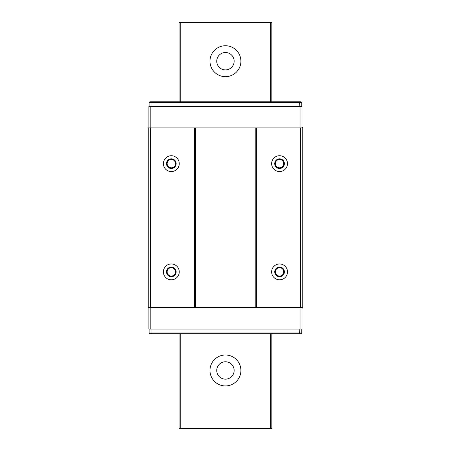 <?xml version="1.0" encoding="UTF-8"?>
<svg xmlns="http://www.w3.org/2000/svg" width="451" height="451" viewBox="0 0 451 451"><rect width="100%" height="100%" fill="white"/><g stroke="black" fill="none" stroke-linecap="round" stroke-linejoin="round"><path stroke-width="0.68" d="M234.142 61.206A8.699 8.699 0 0 0 221.091 53.675A8.699 8.699 0 0 0 221.091 68.738A8.699 8.699 0 0 0 234.142 61.206M225.444 45.743A15.464 15.464 0 0 0 212.049 68.941A15.464 15.464 0 0 0 238.833 68.941A15.464 15.464 0 0 0 225.444 45.743M179.053 428.45L179.053 333.74L179.053 428.45L271.829 428.45L271.829 333.74L271.829 428.45M179.053 22.55L179.053 101.796L179.053 22.55L271.829 22.55L271.829 101.796L271.829 22.55M225.444 354.999A15.464 15.464 0 0 0 212.049 378.197A15.464 15.464 0 0 0 238.833 378.197A15.464 15.464 0 0 0 225.444 354.999M234.142 370.463A8.699 8.699 0 0 0 221.091 362.931A8.699 8.699 0 0 0 221.091 377.994A8.699 8.699 0 0 0 234.142 370.463M150.561 307.644L150.561 127.892L148.244 127.892L148.244 307.644L255.21 307.644L255.21 127.892L302.756 127.892L302.756 127.503L301.984 127.503M255.21 307.644L256.365 307.644L256.365 127.892M195.678 307.644L195.678 127.892L255.21 127.892M194.516 307.644L194.516 127.892L195.678 127.892M163.397 163.651A7.926 7.926 0 0 0 175.287 170.512A7.926 7.926 0 0 0 175.287 156.785A7.926 7.926 0 0 0 163.397 163.651M150.561 127.892L194.516 127.892M163.397 271.891A7.926 7.926 0 0 1 175.287 265.025A7.926 7.926 0 0 1 175.287 278.752A7.926 7.926 0 0 1 163.397 271.891M301.984 308.033L302.756 308.033L302.756 127.892M256.365 307.644L300.439 307.644L300.439 127.892M300.439 307.644L302.756 307.644M271.637 163.651A7.926 7.926 0 0 0 283.527 170.512A7.926 7.926 0 0 0 283.527 156.785A7.926 7.926 0 0 0 271.637 163.651M271.637 271.891A7.926 7.926 0 0 1 283.527 265.025A7.926 7.926 0 0 1 283.527 278.752A7.926 7.926 0 0 1 271.637 271.891M301.984 307.644L301.984 329.1L148.903 329.1L148.903 307.644M301.984 127.892L301.984 106.436L148.903 106.436L148.903 127.892M275.375 163.651A4.189 4.189 0 0 1 281.655 160.02A4.189 4.189 0 0 1 281.655 167.276A4.189 4.189 0 0 1 275.375 163.651M167.135 163.651A4.189 4.189 0 0 1 173.415 160.02A4.189 4.189 0 0 1 173.415 167.276A4.189 4.189 0 0 1 167.135 163.651M274.732 163.651A4.831 4.831 0 0 1 281.976 159.462A4.831 4.831 0 0 1 281.976 167.834A4.831 4.831 0 0 1 274.732 163.651M166.492 163.651A4.831 4.831 0 0 1 173.736 159.462A4.831 4.831 0 0 1 173.736 167.834A4.831 4.831 0 0 1 166.492 163.651M301.792 106.436L301.792 102.569L151.029 102.569L151.029 106.436M149.095 102.569L149.867 101.796L151.35 101.796L151.029 102.569L149.095 102.569L149.095 106.436M151.35 101.796L299.537 101.796L299.859 106.436M299.537 101.796L301.014 101.796L301.792 102.569M150.831 106.436L150.831 127.892M300.05 106.436L300.05 127.892M275.375 271.891A4.189 4.189 0 0 0 281.655 275.516A4.189 4.189 0 0 0 281.655 268.26A4.189 4.189 0 0 0 275.375 271.891M167.135 271.891A4.189 4.189 0 0 0 173.415 275.516A4.189 4.189 0 0 0 173.415 268.26A4.189 4.189 0 0 0 167.135 271.891M274.732 271.891A4.831 4.831 0 0 0 281.976 276.074A4.831 4.831 0 0 0 281.976 267.702A4.831 4.831 0 0 0 274.732 271.891M166.492 271.891A4.831 4.831 0 0 0 173.736 276.074A4.831 4.831 0 0 0 173.736 267.702A4.831 4.831 0 0 0 166.492 271.891M301.792 329.1L301.792 332.968L151.029 332.968L151.029 329.1M149.095 332.968L149.867 333.74L151.35 333.74L151.029 332.968L149.095 332.968L149.095 329.1M151.35 333.74L299.537 333.74L299.859 329.1M299.537 333.74L301.014 333.74L301.792 332.968M300.05 329.1L300.05 307.644M150.831 329.1L150.831 307.644M270.673 22.55L270.673 101.796M270.673 333.74L270.673 428.45M180.214 22.55L180.214 101.796M180.214 333.74L180.214 428.45"/></g></svg>
